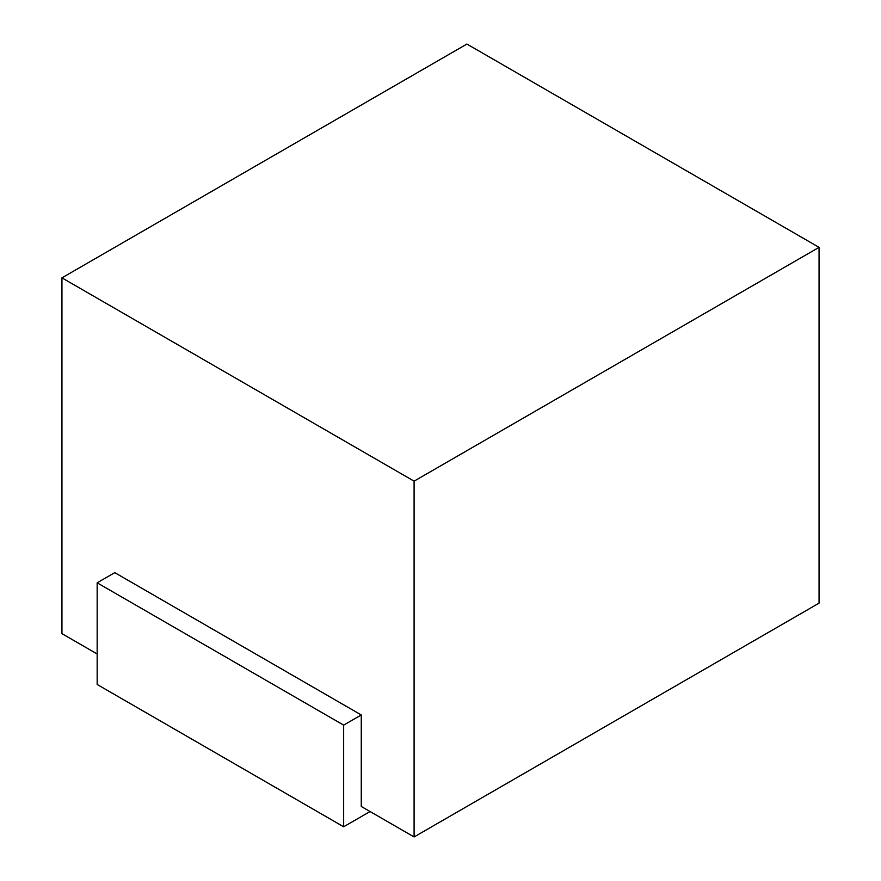 <?xml version="1.0" encoding="UTF-8"?>
<svg xmlns="http://www.w3.org/2000/svg" width="881" height="881" viewBox="0 0 881 881"><rect width="100%" height="100%" fill="white"/><g stroke="black" fill="none" stroke-linecap="round" stroke-linejoin="round"><path stroke-width="1.32" d="M370.075 811.533L343.656 826.785L97.163 684.471L97.163 582.815L114.772 572.65L361.265 714.965L361.265 806.456L414.092 836.95L414.092 481.158L819.055 247.352L819.055 603.144L414.092 836.95M343.656 826.785L343.656 725.129L361.265 714.965M414.092 481.158L61.945 277.856L61.945 633.648L97.163 653.977M61.945 277.856L466.908 44.05L819.055 247.352M343.656 725.129L97.163 582.815"/></g></svg>
